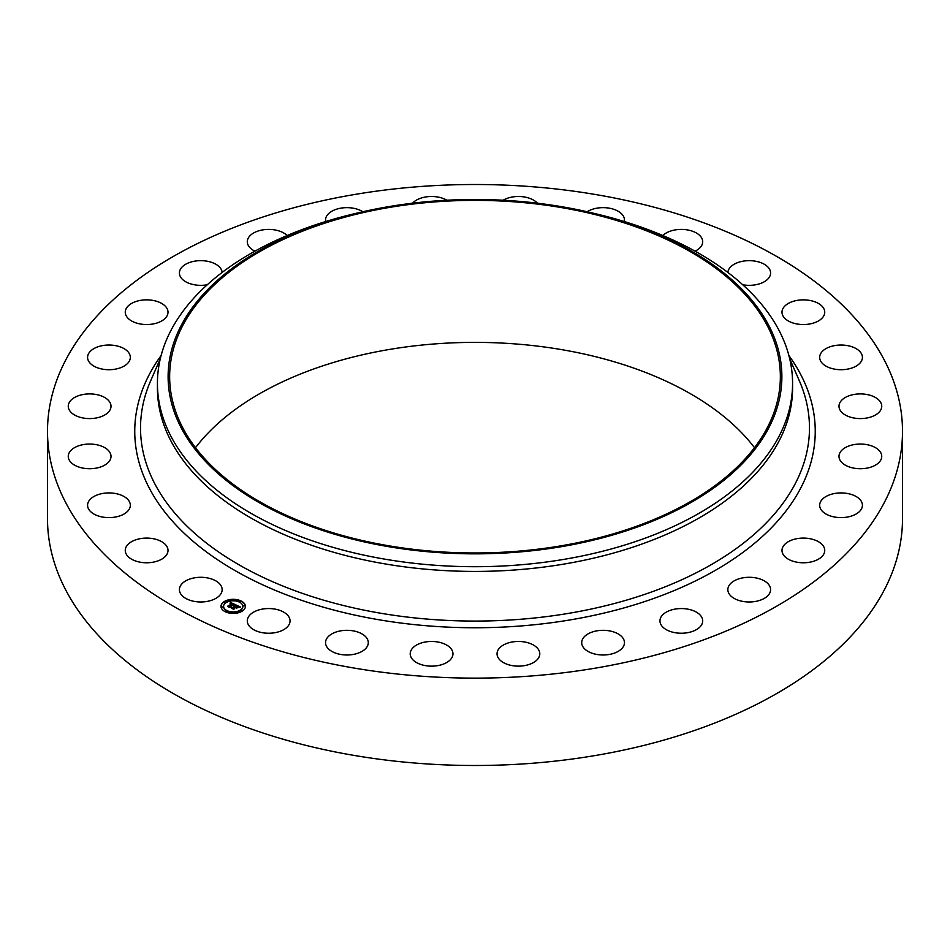 <?xml version="1.0" encoding="UTF-8"?>
<svg xmlns="http://www.w3.org/2000/svg" width="950" height="950" viewBox="0 0 950 950"><rect width="100%" height="100%" fill="white"/><g stroke="black" fill="none" stroke-linecap="round" stroke-linejoin="round"><path stroke-width="1.43" d="M221.291 586.162A21.375 12.338 180 0 1 222.158 589.641A21.375 12.338 180 0 1 203.822 601.849A21.375 12.338 180 0 1 180.274 593.109A21.375 12.338 180 0 1 179.408 589.641A21.375 12.338 180 0 1 197.743 577.422A21.375 12.338 180 0 1 221.291 586.162M902.5 431.324L902.5 518.676A427.5 246.81 180 0 1 595.353 755.511A427.5 246.81 180 0 1 47.5 518.676L47.5 431.324A427.5 246.81 180 0 1 354.647 194.489A427.5 246.81 180 0 1 902.5 431.324A427.5 246.81 180 0 1 595.353 668.147A427.5 246.81 180 0 1 47.5 431.324M195.51 447.676A305.354 176.296 180 0 1 389.025 349.517A305.354 176.296 180 0 1 754.49 447.676M389.025 207.504A305.354 176.296 180 0 1 780.354 376.663A305.354 176.296 180 0 1 560.975 545.834A305.354 176.296 180 0 1 169.646 376.663A305.354 176.296 180 0 1 389.025 207.504M561.403 546.678A306.886 177.175 180 0 1 185.903 436.109A306.886 177.175 180 0 1 355.822 213.394A306.886 177.175 180 0 1 388.598 206.661A306.886 177.175 180 0 1 594.178 213.394A306.886 177.175 180 0 1 781.387 386.709A306.886 177.175 180 0 1 561.403 546.678M594.178 213.394L598.334 214.403A317.573 183.35 180 0 1 792.573 383.361A317.573 183.35 180 0 1 564.407 559.289A317.573 183.35 180 0 1 157.427 383.361A317.573 183.35 180 0 1 351.666 214.403L355.822 213.394M792.573 383.361L792.573 388.075A317.573 183.35 180 0 1 564.407 564.003A317.573 183.35 180 0 1 157.427 388.075L157.427 383.361M782.028 312.954A21.375 12.338 180 0 1 781.992 312.194A21.375 12.338 180 0 1 802.714 299.868A21.375 12.338 180 0 1 824.695 311.446A21.375 12.338 180 0 1 824.742 312.194A21.375 12.338 180 0 1 804.009 324.532A21.375 12.338 180 0 1 782.028 312.954M130.043 507.276A21.375 12.338 180 0 1 107.219 517.572A21.375 12.338 180 0 1 87.578 505.269A21.375 12.338 180 0 1 87.863 503.262A21.375 12.338 180 0 1 110.699 492.967A21.375 12.338 180 0 1 130.328 505.269A21.375 12.338 180 0 1 130.043 507.276M819.957 355.359A21.375 12.338 180 0 1 842.781 345.076A21.375 12.338 180 0 1 862.422 357.366A21.375 12.338 180 0 1 862.137 359.373A21.375 12.338 180 0 1 839.301 369.669A21.375 12.338 180 0 1 819.672 357.366A21.375 12.338 180 0 1 819.957 355.359M109.428 461.059A21.375 12.338 180 0 1 85.512 468.492A21.375 12.338 180 0 1 68.257 456.392A21.375 12.338 180 0 1 69.849 451.725A21.375 12.338 180 0 1 93.753 444.279A21.375 12.338 180 0 1 111.008 456.392A21.375 12.338 180 0 1 109.428 461.059M840.572 401.589A21.375 12.338 180 0 1 864.488 394.143A21.375 12.338 180 0 1 881.742 406.256A21.375 12.338 180 0 1 880.151 410.923A21.375 12.338 180 0 1 856.247 418.356A21.375 12.338 180 0 1 838.992 406.256A21.375 12.338 180 0 1 840.572 401.589M107.124 413.345A21.375 12.338 180 0 1 83.196 418.012A21.375 12.338 180 0 1 68.257 406.256A21.375 12.338 180 0 1 72.141 399.154A21.375 12.338 180 0 1 96.081 394.488A21.375 12.338 180 0 1 111.008 406.256A21.375 12.338 180 0 1 107.124 413.345M842.876 449.291A21.375 12.338 180 0 1 866.804 444.624A21.375 12.338 180 0 1 881.742 456.392A21.375 12.338 180 0 1 877.859 463.481A21.375 12.338 180 0 1 853.919 468.148A21.375 12.338 180 0 1 838.992 456.392A21.375 12.338 180 0 1 842.876 449.291M123.274 366.534A21.375 12.338 180 0 1 100.272 368.647A21.375 12.338 180 0 1 87.578 357.366A21.375 12.338 180 0 1 94.632 348.211A21.375 12.338 180 0 1 117.646 346.097A21.375 12.338 180 0 1 130.328 357.366A21.375 12.338 180 0 1 123.274 366.534M826.726 496.102A21.375 12.338 180 0 1 849.727 493.988A21.375 12.338 180 0 1 862.422 505.269A21.375 12.338 180 0 1 855.368 514.425A21.375 12.338 180 0 1 832.354 516.539A21.375 12.338 180 0 1 819.672 505.269A21.375 12.338 180 0 1 826.726 496.102M157.071 322.964A21.375 12.338 180 0 1 125.258 312.194A21.375 12.338 180 0 1 136.206 301.423A21.375 12.338 180 0 1 168.007 312.194A21.375 12.338 180 0 1 157.071 322.964M792.929 539.671A21.375 12.338 180 0 1 824.742 550.442A21.375 12.338 180 0 1 813.794 561.212A21.375 12.338 180 0 1 781.992 550.442A21.375 12.338 180 0 1 792.929 539.671M207.266 284.762A21.375 12.338 180 0 1 206.803 284.846A21.375 12.338 180 0 1 179.408 272.994A21.375 12.338 180 0 1 194.762 261.155A21.375 12.338 180 0 1 222.134 272.436M743.197 577.79A21.375 12.338 180 0 1 770.592 589.641A21.375 12.338 180 0 1 755.238 601.481A21.375 12.338 180 0 1 727.842 589.641A21.375 12.338 180 0 1 743.197 577.79M254.921 251.18A21.375 12.338 180 0 1 247.297 241.739A21.375 12.338 180 0 1 267.377 229.425A21.375 12.338 180 0 1 287.149 235.529M680.022 608.582A21.375 12.338 180 0 1 702.703 620.896A21.375 12.338 180 0 1 682.623 633.211A21.375 12.338 180 0 1 659.953 620.896A21.375 12.338 180 0 1 680.022 608.582M325.707 221.54A21.375 12.338 180 0 1 325.541 219.984A21.375 12.338 180 0 1 350.396 207.812A21.375 12.338 180 0 1 362.829 211.743M606.563 630.479A21.375 12.338 180 0 1 624.459 642.651A21.375 12.338 180 0 1 599.604 654.823A21.375 12.338 180 0 1 581.709 642.651A21.375 12.338 180 0 1 606.563 630.479M412.561 203.193A21.375 12.338 180 0 1 439.66 197.41A21.375 12.338 180 0 1 446.916 200.236M526.502 642.378A21.375 12.338 180 0 1 539.79 653.802A21.375 12.338 180 0 1 510.34 665.226A21.375 12.338 180 0 1 497.04 653.802A21.375 12.338 180 0 1 526.502 642.378M503.084 200.236A21.375 12.338 180 0 1 530.706 198.728A21.375 12.338 180 0 1 537.439 203.193M443.864 643.708A21.375 12.338 180 0 1 452.96 653.802A21.375 12.338 180 0 1 441.441 664.762A21.375 12.338 180 0 1 419.294 663.908A21.375 12.338 180 0 1 410.21 653.802A21.375 12.338 180 0 1 421.717 642.853A21.375 12.338 180 0 1 443.864 643.708M587.171 211.743A21.375 12.338 180 0 1 618.949 211.719A21.375 12.338 180 0 1 624.459 219.984A21.375 12.338 180 0 1 624.293 221.54M362.781 634.386A21.375 12.338 180 0 1 368.291 642.651A21.375 12.338 180 0 1 354.588 654.17A21.375 12.338 180 0 1 331.051 650.916A21.375 12.338 180 0 1 325.541 642.651A21.375 12.338 180 0 1 339.245 631.133A21.375 12.338 180 0 1 362.781 634.386M662.851 235.529A21.375 12.338 180 0 1 681.506 229.401A21.375 12.338 180 0 1 699.984 235.719A21.375 12.338 180 0 1 702.703 241.739A21.375 12.338 180 0 1 695.079 251.18M287.327 614.876A21.375 12.338 180 0 1 290.047 620.896A21.375 12.338 180 0 1 274.063 632.842A21.375 12.338 180 0 1 250.016 626.917A21.375 12.338 180 0 1 247.297 620.896A21.375 12.338 180 0 1 263.281 608.95A21.375 12.338 180 0 1 287.327 614.876M727.866 272.436A21.375 12.338 180 0 1 746.653 260.751A21.375 12.338 180 0 1 769.726 269.527A21.375 12.338 180 0 1 770.592 272.994A21.375 12.338 180 0 1 742.734 284.762M167.972 549.682A21.375 12.338 180 0 1 168.007 550.442A21.375 12.338 180 0 1 147.286 562.768A21.375 12.338 180 0 1 125.305 551.19A21.375 12.338 180 0 1 125.258 550.442A21.375 12.338 180 0 1 145.991 538.104A21.375 12.338 180 0 1 167.972 549.682M223.654 601.967A12.219 7.054 180 0 1 237.239 599.711A12.219 7.054 180 0 1 245.421 606.373A12.219 7.054 180 0 1 242.761 610.767A12.219 7.054 180 0 1 229.176 613.023A12.219 7.054 180 0 1 220.994 606.373A12.219 7.054 180 0 1 223.654 601.967M245.421 606.516A12.219 7.054 0 0 0 237.12 599.984A12.219 7.054 0 0 0 223.654 602.264A12.219 7.054 0 0 0 220.994 606.516M223.594 606.516A9.619 5.557 0 0 0 223.583 606.67A9.619 5.557 0 0 0 230.031 611.907A9.619 5.557 0 0 0 240.73 610.126A9.619 5.557 0 0 0 242.832 606.67A9.619 5.557 0 0 0 242.832 606.516M239.317 601.587L240.706 601.587M241.051 610.446L242.44 610.446M243.366 605.815L244.756 605.815M225.708 611.444L227.098 611.444M233.736 612.786L235.125 612.786M223.974 602.585L225.364 602.585M231.289 600.258L232.679 600.258M221.671 607.228L223.048 607.228M240.73 609.829A9.619 5.557 180 0 1 230.031 611.61A9.619 5.557 180 0 1 223.583 606.373A9.619 5.557 180 0 1 225.684 602.906A9.619 5.557 180 0 1 236.384 601.124A9.619 5.557 180 0 1 242.832 606.373A9.619 5.557 180 0 1 240.73 609.829M235.493 604.722L233.878 605.174L233.118 603.986L229.591 607.062L227.679 606.183L231.966 603.773L230.304 603.547L232.216 603.594L230.031 603.464L230.458 602.442L235.493 604.722M235.541 604.996L233.89 605.34L235.541 604.996M233.914 604.853L233.142 604.307L229.829 607.489L227.691 606.504L229.686 607.323L233.106 604.188L233.914 604.853M235.873 604.901L240.208 606.896L238.521 607.299L236.989 605.744L235.434 606.872L237.072 605.993L238.486 606.967L237.084 606.1L235.802 607.038L237.654 607.228L236.265 608.238L235.161 607.074L233.581 608.843L231.539 607.905L232.643 607.905L234.08 606.86L233.308 606.658L234.329 606.682L233.308 606.444L234.602 606.48L235.873 604.901M240.314 607.181L238.509 607.501L240.303 607.109M237.844 607.442L236.348 608.404L237.844 607.442M236.099 607.834L235.232 607.442L233.819 609.33L231.408 608.226L233.676 609.164L235.22 607.323L236.063 607.715M236.004 605.471L234.08 607.062M234.08 606.86L232.18 608.202M237.191 607.561L235.802 607.038M239.721 606.967L235.956 605.233M235.054 604.817L230.197 603.084M231.966 603.773L228.321 606.48M229.805 607.489L229.781 606.729M233.819 609.33L233.819 608.463M240.599 601.706L239.281 601.433L240.599 601.706M242.321 610.565L241.003 610.304L242.321 610.565M244.637 605.934L243.319 605.661L244.637 605.934M226.979 611.562L225.661 611.301L226.979 611.562M235.006 612.893L233.688 612.631L235.006 612.893M224.093 602.169L225.411 602.442L224.093 602.169M231.408 599.842L232.726 600.103L231.408 599.842M221.777 606.812L223.096 607.074L221.777 606.812M789.688 358.696L799.306 380.724A334.471 193.099 180 0 1 569.169 613.261A334.471 193.099 180 0 1 243.069 567.102A334.471 193.099 180 0 1 150.694 380.724L160.312 358.696M788.892 355.514A340.242 196.436 180 0 1 570.796 619.804A340.242 196.436 180 0 1 221.457 562.317A340.242 196.436 180 0 1 161.108 355.514"/></g></svg>
